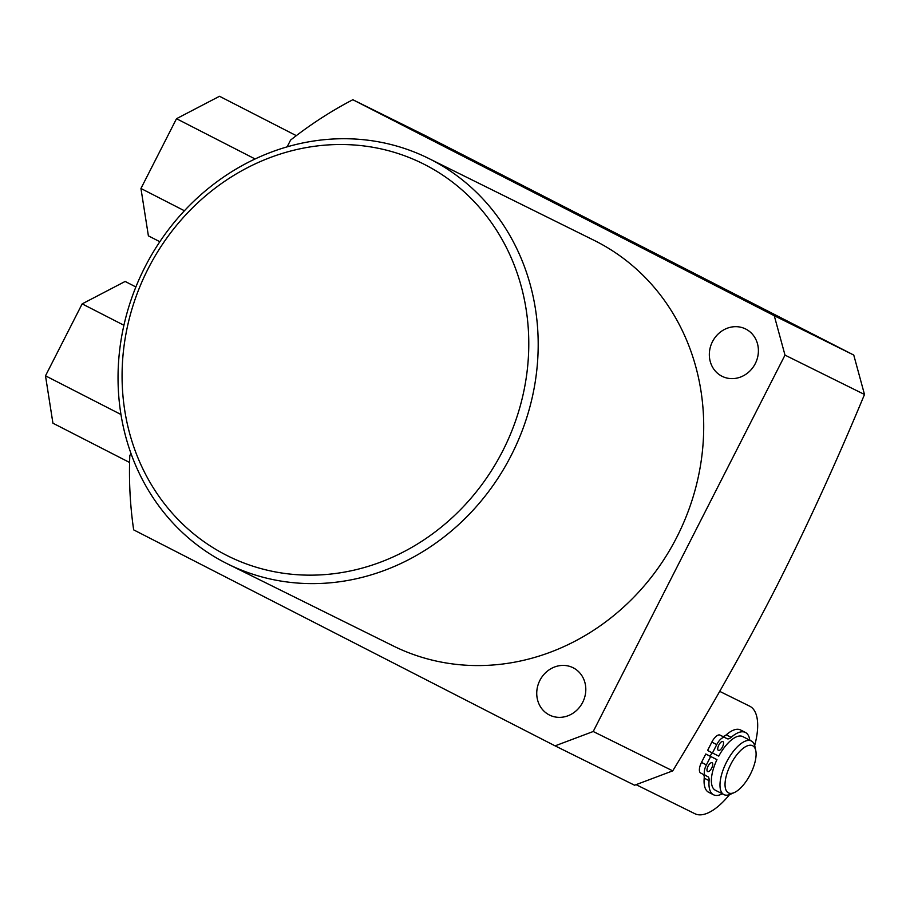 <?xml version="1.0" encoding="UTF-8"?>
<svg xmlns="http://www.w3.org/2000/svg" width="910" height="910" viewBox="0 0 910 910"><rect width="100%" height="100%" fill="white"/><g stroke="black" fill="none" stroke-linecap="round" stroke-linejoin="round"><path stroke-width="1.36" d="M555.089 745.859L634.588 785.228L672.729 770.861C711.7 707.013 746.302 645.588 776.514 586.586C806.817 526.742 836.142 462.712 864.5 394.485L853.762 355.071L425.22 135.556L352.841 99.725L774.262 315.713L785 355.116L593.218 731.504L555.089 745.859L133.668 529.87A392.255 356.936 116.3 0 1 129.811 455.626L130.938 453.396M352.841 99.725A392.255 356.936 116.3 0 0 290.586 140.083L287.128 146.874M428.53 158.363L594.048 240.32A226.306 205.922 116.3 0 1 676.892 537.048A226.306 205.922 116.3 0 1 393.222 645.929L227.693 563.972A226.306 205.922 -63.7 0 0 511.374 455.091A226.306 205.922 -63.7 0 0 428.53 158.363A226.306 205.922 -63.7 0 0 144.861 267.244A226.306 205.922 -63.7 0 0 227.693 563.972M539.869 680.418A26.435 24.047 116.3 0 1 573.004 667.701A26.435 24.047 116.3 0 1 582.673 702.361A26.435 24.047 116.3 0 1 549.549 715.078A26.435 24.047 116.3 0 1 539.869 680.418M712.462 341.682A26.435 24.047 116.3 0 1 745.597 328.965A26.435 24.047 116.3 0 1 755.277 363.613A26.435 24.047 116.3 0 1 722.142 376.33A26.435 24.047 116.3 0 1 712.462 341.682M148.034 268.916A219.06 199.335 -63.7 0 0 225.976 555.009A219.06 199.335 -63.7 0 0 502.82 450.757A219.06 199.335 -63.7 0 0 424.868 164.653A219.06 199.335 -63.7 0 0 148.034 268.916M853.762 355.071L774.262 315.713M864.5 394.485L785 355.116M672.729 770.861L593.218 731.504M754.674 745.552A60.344 25.025 117.1 0 0 749.817 706.24A60.344 25.025 117.1 0 0 749.681 706.171L719.673 691.35M636.101 784.67L694.899 813.722A60.344 25.025 117.1 0 0 729.524 794.635M711.973 752.741A30.11 12.49 117.1 0 0 710.209 756.21M755.778 750.613L754.925 746.553A30.11 12.49 117.1 0 0 751.376 741.013A30.11 12.49 117.1 0 0 751.307 740.979A30.11 12.49 117.1 0 0 726.487 762.193A30.11 12.49 117.1 0 0 723.905 794.612A30.11 12.49 117.1 0 0 723.962 794.635A30.11 12.49 117.1 0 0 730.468 794.259L734.268 792.576A26.492 10.988 117.1 0 0 750.34 774.319A26.492 10.988 117.1 0 0 755.778 750.613A26.492 10.988 117.1 0 0 752.593 745.711A26.492 10.988 117.1 0 0 730.719 764.434A26.492 10.988 117.1 0 0 728.535 792.917A26.492 10.988 117.1 0 0 734.268 792.576M742.833 736.634A30.11 12.49 117.1 0 0 742.765 736.599A30.11 12.49 117.1 0 0 742.708 736.565A30.11 12.49 117.1 0 0 718.764 756.108L712.462 752.991L716.739 744.596A9.896 4.106 117.1 0 1 724.906 737.601L727.147 738.715A9.896 4.106 -62.9 0 0 731.162 737.327A35.001 14.514 117.1 0 1 745.449 732.47A35.001 14.514 117.1 0 1 749.806 740.205M716.966 759.634L710.664 756.517L706.399 764.901A9.896 4.106 117.1 0 0 705.557 775.536L700.689 773.034A9.896 4.106 117.1 0 1 700.666 773.022A9.896 4.106 117.1 0 1 701.508 762.398L705.785 754.015L716.966 759.634A30.11 12.49 117.1 0 0 715.294 790.198A30.11 12.49 117.1 0 0 715.362 790.233M703.237 774.342A9.896 4.106 -62.9 0 1 704.203 778.152A35.001 14.514 117.1 0 0 708.628 792.269L713.52 794.771A35.001 14.514 117.1 0 0 722.324 793.804M745.449 732.47L740.558 729.968A35.001 14.514 117.1 0 0 726.271 734.825A9.896 4.106 -62.9 0 1 722.256 736.201L720.026 735.098A9.896 4.106 117.1 0 0 711.847 742.094L707.582 750.488L712.462 752.991M707.605 771.566A4.948 2.047 -62.9 0 1 707.593 771.555A4.948 2.047 -62.9 0 1 708.026 766.231A4.948 2.047 -62.9 0 1 712.098 762.751A4.948 2.047 -62.9 0 1 712.109 762.751A4.948 2.047 -62.9 0 1 711.688 768.074A4.948 2.047 -62.9 0 1 707.605 771.566M700.666 773.022L705.557 775.536A9.896 4.106 117.1 0 0 705.58 775.547L707.809 776.651A9.896 4.106 -62.9 0 1 707.832 776.662A9.896 4.106 -62.9 0 1 709.083 780.655A35.001 14.514 117.1 0 0 713.52 794.771M718.388 750.397A4.948 2.047 -62.9 0 1 718.377 750.397A4.948 2.047 -62.9 0 1 718.809 745.074A4.948 2.047 -62.9 0 1 722.881 741.582A4.948 2.047 -62.9 0 1 722.893 741.593A4.948 2.047 -62.9 0 1 722.472 746.917A4.948 2.047 -62.9 0 1 718.388 750.397M705.785 754.015L710.664 756.517M159.841 241.719L148.387 235.849L140.948 188.484L176.506 118.698L219.503 96.278L296.307 135.647M184.423 210.756L140.948 188.484M255.107 158.977L176.506 118.698M135.874 286.957L125.148 281.452L82.162 303.872L45.5 375.819L52.928 423.195L129.595 462.485M45.5 375.819L120.95 414.482M82.162 303.872L123.908 325.257M711.847 742.094L716.739 744.596M720.026 735.098L724.906 737.601M722.256 736.201L727.147 738.715M726.271 734.825L731.162 737.327M704.203 778.152L709.083 780.655M701.508 762.398L706.399 764.901M742.765 736.599L751.376 741.013M715.294 790.198L723.905 794.612"/></g></svg>
